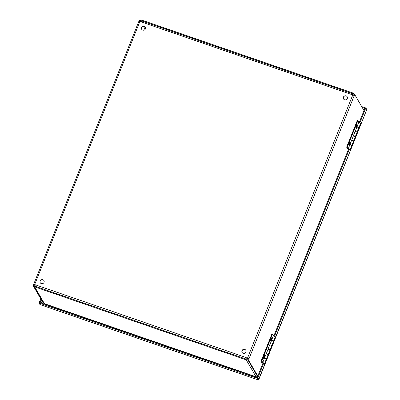<?xml version="1.0" encoding="UTF-8"?>
<svg xmlns="http://www.w3.org/2000/svg" width="400" height="400" viewBox="0 0 400 400"><rect width="100%" height="100%" fill="white"/><g stroke="black" fill="none" stroke-linecap="round" stroke-linejoin="round"><path stroke-width="0.6" d="M262.165 362.645L262.265 361.94L262.165 362.645M261.88 363.045L261.55 362.93L261.935 361.825L262.265 361.94M34.305 284.78L33.645 284.49A1.335 0.26 21.8 0 1 33.635 284.42A1.335 0.26 21.8 0 1 34.665 284.56L36.045 285.035A1.335 0.315 109 0 0 35.725 286.46M248.35 358.655L249.01 358.885L248.525 360.1L247.86 359.87L248.305 358.58L246.275 357.75L246.145 358.47L246.59 359.235M246.275 357.75L247.54 358.035A1.335 0.26 21.8 0 1 248.97 358.81L249.01 358.885M245.845 358.985A1.335 0.315 -71 0 1 246.165 357.56L36.045 285.035M353.675 95.315L354.07 94.33L354.735 94.56L354.205 95.7A1.335 0.26 -158.2 0 0 352.775 94.925L351.4 94.45A1.335 0.315 -71 0 1 352.04 93.54A1.335 0.315 -71 0 1 352.09 93.59L352.65 94.88M352.08 94.685L351.805 94.225L351.57 94.51M141.97 21.065A1.335 0.315 109 0 0 141.92 21.02A1.335 0.315 109 0 0 141.28 21.925L139.905 21.45A1.335 0.26 -158.2 0 0 138.87 21.31L33.635 284.42M139.005 21.255L139.41 20.24L140 20.655M35.99 285.17L34.32 284.74M33.975 285.745L33.87 286.01L33.205 285.78L33.69 284.565M354.735 94.56L364 110.56M247.86 359.87L257.51 376.53L257.155 376.535M33.205 285.78L42.85 302.44A1.335 0.26 -158.2 0 0 43.675 302.975M33.87 286.01L34.04 286.31A1.335 1.27 149.9 0 1 34.06 285.4L34.355 284.665M43.995 280.69A2.135 2.035 -30.1 0 0 40.3 282.83M44.055 282.34A2.135 2.035 149.9 0 1 40.24 282.735A2.135 2.035 149.9 0 1 41.07 279.905A2.135 2.035 149.9 0 1 44.055 282.34M145.39 27.175A2.135 2.035 -30.1 0 0 141.7 29.315M145.45 28.83A2.135 2.035 149.9 0 1 141.64 29.22A2.135 2.035 149.9 0 1 142.47 26.39A2.135 2.035 149.9 0 1 145.45 28.83M347.255 96.85A2.135 2.035 -30.1 0 0 343.56 98.99M347.315 98.5A2.135 2.035 149.9 0 1 343.505 98.895A2.135 2.035 149.9 0 1 344.335 96.065A2.135 2.035 149.9 0 1 347.315 98.5M245.855 350.365A2.135 2.035 -30.1 0 0 242.165 352.5M245.92 352.015A2.135 2.035 149.9 0 1 242.105 352.405A2.135 2.035 149.9 0 1 242.935 349.575A2.135 2.035 149.9 0 1 245.92 352.015M256.98 376.63L257.155 376.69A1.335 0.26 -158.2 0 0 257.51 376.8M257.79 376.1L248.525 360.1M353.635 93.55L353.115 94.1L353.635 93.55A1.335 1.27 -30.1 0 0 352.97 93.015L141.43 20A1.335 1.27 -30.1 0 0 140.545 20.005L140.865 20.84A0.61 0.58 -30.1 0 0 140.485 21.2L140.325 21.6M139.66 21.375L139.82 20.97A1.335 1.27 149.9 0 1 140.61 20.2M353.74 93.735A1.335 1.27 149.9 0 1 353.745 93.74A1.335 1.27 149.9 0 1 353.815 94.83L353.635 95.29M352.99 95.005L353.15 94.605A0.61 0.58 -30.1 0 0 353.115 94.1M353.015 93.92A0.61 0.58 -30.1 0 0 352.71 93.675L141.165 20.66L141.565 21.345M140.76 20.66A0.61 0.58 149.9 0 1 141.165 20.66M248.315 358.6L248.055 359.26A1.335 1.27 149.9 0 1 247.225 360.045L247.01 359.39A0.61 0.58 -30.1 0 0 247.39 359.03L247.705 358.245M247.225 360.045L246.905 359.21A0.61 0.58 149.9 0 1 246.5 359.21L34.955 286.195A0.61 0.58 -30.1 0 1 34.655 285.95L34.135 286.5A1.335 1.27 149.9 0 1 34.125 286.48M35.035 284.845L34.725 285.63A0.61 0.58 -30.1 0 0 34.71 286.03M34.03 286.315A1.335 1.27 -30.1 0 0 34.695 286.855L44.43 303.67A1.335 1.27 149.9 0 1 43.76 303.125L34.13 286.49M254.515 376.18L255.975 376.685L246.24 359.87A1.335 1.27 -30.1 0 0 247.12 359.865M44.43 303.67L254.495 376.24A1.335 0.315 109 0 0 254.545 376.285A1.335 0.315 109 0 0 254.68 376.24M246.24 359.87L34.695 286.855M257.395 376.335A1.335 1.27 149.9 0 1 255.975 376.685M349.2 149.84L348.38 149.61L273.865 335.91M348.035 149.32L348.545 149.59M359.905 122.68L365.515 108.665L364.85 108.435L359.25 122.425M263.815 363.325L262.99 363.095L257.305 377.31L257.515 377.665M349.045 149.84L274.52 336.165M39.06 303.015L39.93 304.52L258.615 380L258.88 379.34L258.01 377.835L39.32 302.36L39.06 303.015L257.745 378.495L258.465 379.95M258.01 377.835L257.745 378.495M39.93 304.52L40.26 304.635M366.385 110.165L365.66 108.685L365.925 108.025L361.685 106.565M365.925 108.025L366.795 109.53L366.365 110.13M40.155 302.645L39.49 302.415M40.745 298.8L39.38 302.22M41.19 299.575L40.04 302.45M258.82 379.235L257.97 377.535L257.305 377.31M365.66 108.685L362.225 107.5M258.765 379.145L366.425 110.46M263.655 363.325L257.97 377.535M365.515 108.665L366.475 110.415M263.6 357.64A1.53 0.36 109 0 0 264.165 355.995M263.605 358.305A1.53 0.36 -71 0 1 263.875 356.65A1.53 0.36 -71 0 1 264.665 355.47A1.53 0.36 -71 0 1 264.505 357.03A1.53 0.36 -71 0 1 263.665 358.36A1.53 0.36 -71 0 1 263.605 358.305M270.5 340.38A1.53 0.36 109 0 0 271.07 338.74M270.51 341.05A1.53 0.36 -71 0 1 270.775 339.395A1.53 0.36 -71 0 1 271.565 338.21A1.53 0.36 -71 0 1 271.405 339.775A1.53 0.36 -71 0 1 270.565 341.1A1.53 0.36 -71 0 1 270.51 341.05M268.04 349.32L266.33 353.59L268.19 354.515L269.895 350.245L267.985 349.225L269.835 344.6L271.745 345.62L273.455 341.35L271.545 340.33L273.395 335.705L272.49 334.14L261.815 360.825L262.775 362.485L264.63 363.41L262.255 362.365M268.095 348.95L270.04 349.89L271.745 345.62L271.125 345.59M269.95 345.12L269.69 344.965M271.6 340.425L269.89 344.695M264.54 357.845L266.48 358.785L268.19 354.515L267.57 354.485M266.39 354.015L266.13 353.86M264.63 363.41L266.34 359.14L264.425 358.12L266.33 353.59M264.48 358.215L262.775 362.485M262.915 362.755L264.085 363.195L262.915 362.755M261.945 361.83L261.255 360.635L261.815 360.825M272.49 334.14L271.925 333.945L261.255 360.635M266.48 358.785L265.945 358.78M265.875 358.595L264.785 358.16M263.135 363.13L262.65 362.805M270.04 349.89L269.505 349.885M269.43 349.7L268.345 349.265M268.19 354.515L266.245 353.575M271.745 345.62L269.805 344.68M271.655 340.055L273.595 340.995L273.06 340.985M272.99 340.805L271.9 340.37M273.595 340.995L275.305 336.725L273.36 335.785M262.595 362.945L262.865 363.415M262.96 362.77L264.04 363.175L262.96 362.77M348.99 144.155A1.53 0.36 109 0 0 349.555 142.51M348.995 144.82A1.53 0.36 -71 0 1 349.265 143.165A1.53 0.36 -71 0 1 350.05 141.985A1.53 0.36 -71 0 1 349.89 143.545A1.53 0.36 -71 0 1 349.055 144.875A1.53 0.36 -71 0 1 348.995 144.82M355.89 126.895A1.53 0.36 109 0 0 356.455 125.255M355.895 127.565A1.53 0.36 -71 0 1 356.165 125.91A1.53 0.36 -71 0 1 356.95 124.725A1.53 0.36 -71 0 1 356.795 126.29A1.53 0.36 -71 0 1 355.955 127.615A1.53 0.36 -71 0 1 355.895 127.565M353.43 135.835L351.72 140.105L353.575 141.03L355.285 136.76L353.375 135.74L355.225 131.115L357.135 132.135L358.84 127.865L356.93 126.845L358.78 122.22L357.875 120.655L347.2 147.34L348.16 149L350.02 149.925L347.765 149.085L346.64 147.15L347.2 147.34M353.485 135.465L355.425 136.405L357.135 132.135L356.515 132.105M355.335 131.635L355.075 131.48M356.985 126.94L355.28 131.21M349.925 144.36L351.87 145.3L353.575 141.03L352.955 141.005M351.78 140.53L351.52 140.375M350.02 149.925L351.725 145.655L349.815 144.635L351.72 140.105M349.87 144.73L348.16 149M348.3 149.27L349.475 149.71L348.3 149.27M357.875 120.655L357.315 120.465L346.64 147.15M351.87 145.3L351.335 145.295M351.26 145.11L350.175 144.675M355.425 136.405L354.89 136.4M354.82 136.215L353.73 135.78M353.575 141.03L351.635 140.09M357.135 132.135L355.19 131.195M357.04 126.57L358.985 127.51L358.45 127.505M358.375 127.32L357.29 126.885M358.985 127.51L360.69 123.24L358.75 122.3M347.98 149.46L348.25 149.93M348.345 149.29L349.43 149.69L348.345 149.29M351.4 94.45L141.28 21.925M139.905 21.45L34.665 284.56M354.205 95.7L248.97 358.81M247.54 358.035L352.775 94.925M353.185 94.495L352.71 93.675M144.52 26.45L145.585 28.295M145.18 29.31L143.435 26.295M140.815 21.765L140.485 21.2M34.725 285.63L35.075 286.24M363.1 109.005L364.435 109.465M364.3 109.8L363.375 109.48M41.28 303.035L42.06 301.08M42.3 301.485L41.63 303.155M352.04 93.54L141.92 21.02M353.745 93.74L354.09 94.335M46.055 304.325L254.545 376.285M366.48 110.405L258.955 379.235M258.535 379.995L40.09 304.6"/></g></svg>
